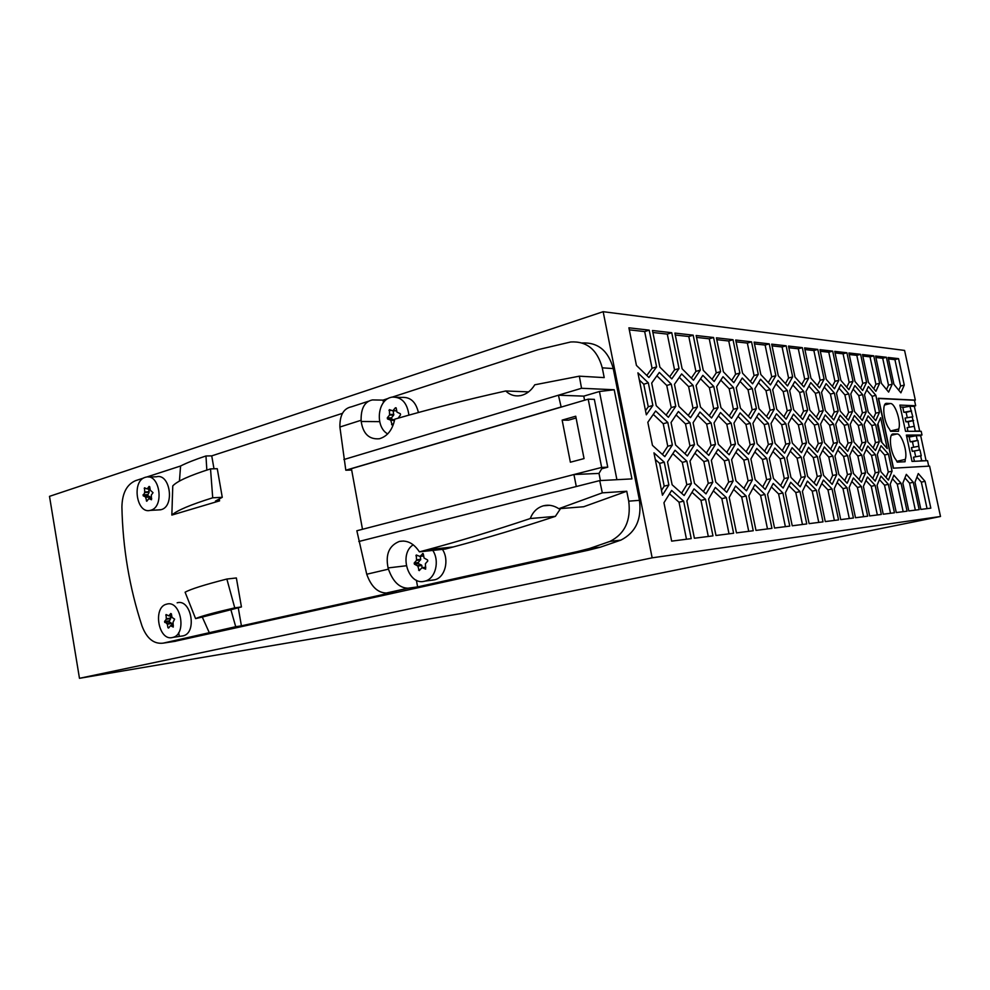 <?xml version="1.0" encoding="UTF-8"?>
<svg xmlns="http://www.w3.org/2000/svg" width="990" height="990" viewBox="0 0 990 990"><rect width="100%" height="100%" fill="white"/><g stroke="black" fill="none" stroke-linecap="round" stroke-linejoin="round"><path stroke-width="1.49" d="M582.231 342.973C598.01 342.231 608.355 350.769 613.243 368.577L639.466 500.334L628.724 501.163L626.757 491.238L602.316 492.859L599.717 480.596L631.929 478.9L614.208 389.751L581.538 388.278L579.348 376.175L534.761 384.801C531.147 390.666 526.494 394.255 520.789 395.567C515.048 396.619 510.023 395.097 505.729 390.976C466.488 399.7 429.499 409.093 394.762 419.166C392.523 429.858 387.399 436.392 379.393 438.756C369.183 439.647 363.12 433.892 361.189 421.48L361.115 420.267C360.904 408.276 364.691 401.495 372.488 399.923L383.031 400.121L388.377 398.376M174.24 641.446L588.493 550.18L600.299 547.198L620.879 540.119C635.654 532.571 641.854 519.304 639.466 500.334M652.15 557.828L603.158 311.689L49.5 496.349L79.472 678.311L652.15 557.828L940.5 516.483L929.598 466.104L893.289 468.183L878.316 398.265L915.329 400.133L904.575 350.423L603.158 311.689M907.063 511.174L896.284 512.548L890.22 484.184L893.871 475.212L901.073 483.293L907.063 511.174M914.995 482.155L918.287 473.542L925.031 481.326L930.823 508.155L920.861 509.417L914.995 482.155M913.287 482.291L919.166 509.64L908.82 510.951L902.855 483.145L906.32 474.358L913.287 482.291L909.538 483.12L904.922 477.885M817.381 456.613L821.354 475.534L816.564 485.521L807.63 476.388L803.595 457.095L808.558 447.319L817.381 456.613L813.273 457.59L806.788 450.796M801.257 457.182L805.291 476.536L800.229 486.758L790.948 477.428L786.84 457.689L792.087 447.678L801.257 457.182L797.086 458.184L790.268 451.155M784.377 457.776L788.498 477.576L783.14 488.045L773.475 478.504L769.292 458.308L774.836 448.062L784.377 457.776L780.157 458.803L772.967 451.527M766.718 458.395L770.901 478.665L765.233 489.394L755.16 479.643L750.89 458.952L756.781 448.458L766.718 458.395L762.424 459.447L754.838 451.91M748.193 459.051L752.462 479.804L746.448 490.817L735.941 480.831L731.598 459.632L737.835 448.878L748.193 459.051L743.837 460.127L735.842 452.319M728.764 459.731L733.12 481.004L726.722 492.302L715.745 482.081L711.327 460.35L717.948 449.312L728.764 459.731L724.334 460.833L715.894 452.739M708.345 460.461L712.775 482.266L705.981 493.874L694.51 483.392L689.993 461.105L697.034 449.769L708.345 460.461L703.841 461.575L694.918 453.185M686.862 461.216L691.391 483.59L684.164 495.52L672.136 484.778L667.532 461.897L675.032 450.252L686.862 461.216L682.283 462.367L672.841 453.655M664.265 462.194L668.856 485.013L662.446 495.223L653.957 452.838L664.265 462.194L659.625 463.37L655.281 459.459M802.321 347.651L808.719 378.081L803.88 386.929L794.995 377.066L788.498 346.067L802.321 347.651L798.311 348.802L788.844 347.738M786.134 345.795L792.656 376.893L787.545 385.939L778.301 375.841L771.693 344.149L786.134 345.795L782.075 346.983L772.052 345.857M769.23 343.864L775.851 375.668L770.455 384.9L760.84 374.554L754.108 342.132L769.23 343.864L765.109 345.077L754.479 343.889M751.534 341.835L758.278 374.368L752.573 383.811L742.562 373.218L735.706 340.028L751.534 341.835L747.351 343.085L736.077 341.822M733.008 339.719L739.876 373.02L733.825 382.672L723.393 371.807L716.413 337.825L733.008 339.719L728.751 341.006L716.785 339.657M713.58 337.503L720.572 371.609L714.161 381.472L703.271 370.334L696.156 335.511L713.58 337.503L709.261 338.815L696.539 337.392M693.186 335.164L700.314 370.111L693.507 380.222L682.122 368.775L674.883 333.073L693.186 335.164L688.805 336.513L675.267 335.004M671.752 332.714L679.016 368.552L671.789 378.898L659.885 367.142L652.484 330.512L671.752 332.714L667.297 334.113L652.893 332.492M649.192 330.14L656.605 366.906L648.92 377.499L636.434 365.421L628.898 327.814L649.192 330.14L644.676 331.576L629.306 329.843M832.813 456.068L836.723 474.581L832.182 484.345L823.593 475.398L819.621 456.539L824.324 446.973L832.813 456.068L828.779 457.034L822.603 450.462M847.601 455.549L851.437 473.678L847.143 483.219L838.864 474.457L834.966 455.994L839.409 446.639L847.601 455.549L843.616 456.489L837.75 450.141M861.77 455.054L865.545 472.799L861.473 482.142L853.491 473.542L849.655 455.474L853.875 446.329L861.77 455.054L857.847 455.969L852.254 449.831M860.595 354.309L866.584 382.326L862.661 390.506L854.976 381.472L848.9 352.972L860.595 354.309L856.808 355.361L849.234 354.519M846.908 352.749L852.996 381.323L848.876 389.664L840.906 380.445L834.731 351.351L846.908 352.749L843.072 353.826L835.065 352.923M832.664 351.116L838.852 380.284L834.508 388.798L826.254 379.368L819.968 349.668L832.664 351.116L828.779 352.217L820.314 351.264M736.213 387.696L742.228 378.007L752.264 388.575L756.422 408.672L750.618 418.609L740.446 408.202L736.213 387.696M737.711 408.128L731.56 418.3L720.943 407.632L716.636 386.62L723.009 376.707L733.479 387.548L737.711 408.128L733.38 409.291L729.16 388.748L720.807 380.148M714.025 422.953L720.51 412.483L731.152 423.126L735.446 444.04L729.172 454.769L718.381 444.312L714.025 422.953M792.346 443.136L788.288 423.708L793.448 414.179L802.482 423.856L806.479 442.914L801.492 452.665L792.346 443.136M667.804 422.47L672.359 445.042L664.822 456.637L652.46 445.364L647.831 422.272L655.64 410.986L667.804 422.47L663.226 423.72L653.289 414.377M822.306 442.666L817.591 452.195L808.78 442.877L804.796 423.881L809.684 414.55L818.384 424.017L822.306 442.666L818.247 443.656L814.337 425.044L807.852 418.04M838.184 411.06L833.778 419.958L825.413 410.689L821.539 392.362L826.106 383.65L834.372 393.067L838.184 411.06L834.224 412.075L830.424 394.107L824.274 387.139M875.469 450.512L867.846 441.936L864.134 424.487L868.082 415.911L875.618 424.611L879.281 441.763L875.469 450.512M768.475 423.51L772.608 443.458L767.027 453.668L757.115 443.706L752.92 423.349L758.687 413.375L768.475 423.51L764.243 424.611L756.694 416.827M791.332 409.687L786.134 419.191L776.754 409.266L772.683 389.689L778.053 380.42L787.31 390.493L791.332 409.687L787.199 410.776L783.189 391.607L776.049 383.885M690.005 422.705L694.46 444.696L687.382 455.982L675.588 444.993L671.047 422.507L678.385 411.506L690.005 422.705L685.501 423.918L676.108 414.921M693.087 422.73L699.98 412.013L711.092 422.916L715.473 444.361L708.803 455.363L697.529 444.646L693.087 422.73M847.737 451.316L839.57 442.394L835.721 424.203L840.102 415.256L848.195 424.326L851.982 442.196L847.737 451.316M807.63 410.169L802.717 419.463L793.695 409.761L789.698 390.617L794.784 381.546L803.694 391.384L807.63 410.169L803.558 411.221L799.623 392.486L792.841 385.011M748.564 454.2L738.218 444.003L733.937 423.151L740.062 412.941L750.259 423.324L754.479 443.743L748.564 454.2M819.361 392.238L823.235 410.615L818.582 419.711L809.907 410.231L805.971 391.508L810.773 382.623L819.361 392.238L815.352 393.315L808.892 386.1M674.45 384.318L681.64 373.923L693.049 385.333L697.455 406.952L690.513 417.632L678.93 406.407L674.45 384.318M718.084 407.558L711.55 417.978L700.462 407.039L696.081 385.494L702.838 375.346L713.765 386.471L718.084 407.558L713.679 408.746L709.385 387.709L700.561 378.774M881.112 441.589L877.524 424.76L880.642 417.743L887.25 448.606L881.112 441.589M848.764 393.847L852.514 411.469L848.331 420.206L840.263 411.122L836.463 393.179L840.782 384.64L848.764 393.847L844.878 394.874L839.013 388.142M861.894 450.908L854.011 442.159L850.224 424.351L854.382 415.59L862.179 424.463L865.904 441.973L861.894 450.908M675.762 406.321L668.374 417.273L656.246 405.752L651.692 383.068L659.328 372.426L671.27 384.145L675.762 406.321L671.22 407.583L666.753 385.444L656.89 375.816M648.326 382.858L652.868 405.467L646.334 414.822L637.919 372.834L648.326 382.858L643.748 384.207L639.354 379.999M862.587 394.614L866.262 411.877L862.302 420.428L854.506 411.531L850.781 393.958L854.877 385.593L862.587 394.614L858.751 395.604L853.157 389.095M868.18 411.927L864.505 394.713L868.403 386.508L875.853 395.332L879.479 412.261L875.705 420.651L868.18 411.927M759.021 408.746L754.875 388.711L760.555 379.244L770.195 389.553L774.279 409.192L768.785 418.906L759.021 408.746M833.605 424.178L837.453 442.419L832.986 451.749L824.509 442.629L820.599 424.042L825.227 414.921L833.605 424.178L829.608 425.18L823.457 418.411M789.933 443.174L784.662 453.16L775.133 443.409L771.012 423.534L776.469 413.783L785.862 423.683L789.933 443.174L785.738 444.213L781.692 424.76L774.527 417.248M810.959 378.242L804.573 347.911L817.814 349.421L824.101 379.207L819.522 387.882L810.959 378.242M838.555 519.899L825.276 521.582L818.668 490.05L823.433 480.039L832.046 488.961L838.555 519.899M691.218 538.634L671.653 541.134L663.956 502.747L671.616 490.434L683.657 501.126L691.218 538.634M881.335 514.454L869.666 515.939L863.391 486.387L867.438 477.019L875.16 485.422L881.335 514.454M712.961 535.875L694.398 538.238L686.862 500.866L694.04 488.887L705.548 499.331L712.961 535.875M726.338 497.624L733.615 533.251L715.98 535.491L708.58 499.084L715.337 487.439L726.338 497.624L721.846 498.663L713.357 490.842M875.37 454.571L879.083 471.958L875.222 481.103L867.512 472.675L863.75 454.979L867.747 446.02L875.37 454.571L871.509 455.474L866.176 449.534M816.391 490.236L823.012 521.866L809.127 523.636L802.407 491.387L807.444 481.128L816.391 490.236L812.233 491.176L805.736 484.593M736.473 532.88L729.222 497.388L735.582 486.053L746.113 496.002L753.241 530.751L736.473 532.88M894.453 512.783L883.241 514.206L877.078 485.261L880.927 476.091L888.377 484.333L894.453 512.783M771.94 528.363L755.976 530.405L748.861 495.78L754.85 484.729L764.936 494.456L771.94 528.363M888.438 454.113L892.077 471.153L888.414 480.101L880.976 471.846L877.276 454.509L881.063 445.723L888.438 454.113L884.627 455.004L879.541 449.25M800.019 491.585L806.763 523.933L792.235 525.789L785.392 492.785L790.713 482.279L800.019 491.585L795.799 492.537L788.968 485.731M861.387 486.548L867.673 516.186L855.496 517.733L849.123 487.563L853.392 477.984L861.387 486.548L857.414 487.427L851.833 481.474M853.417 518.005L840.72 519.614L834.224 488.775L838.728 478.987L847.032 487.724L853.417 518.005M782.892 492.983L789.76 526.098L774.539 528.041L767.559 494.245L773.202 483.467L782.892 492.983L778.61 493.961L771.396 486.919M898.549 358.652L904.266 385.098L900.888 392.832L893.933 384.33L888.154 357.464L898.549 358.652L894.923 359.642L888.463 358.912M886.384 357.266L892.188 384.207L888.636 392.089L881.459 383.415L875.581 356.029L886.384 357.266L882.709 358.269L875.89 357.501M873.737 355.818L879.627 383.279L875.903 391.31L868.477 382.462L862.5 354.531L873.737 355.818L870.012 356.846L862.822 356.041M863.614 516.706L857.414 487.427M782.286 450.722L785.738 444.213M785.862 423.683L781.692 424.76M849.309 518.525L842.997 488.627L837.132 482.476M847.032 487.724L842.997 488.627M797.742 484.259L801.12 477.502L797.086 458.184M805.291 476.536L801.12 477.502M886.013 477.44L888.265 472.02L884.627 455.004M892.077 471.153L888.265 472.02M766.52 416.555L770.084 410.305L766.013 390.704L758.488 382.697M774.279 409.192L770.084 410.305M770.195 389.553L766.013 390.704M873.489 418.077L875.692 413.214L872.079 396.309L866.745 390.023M879.479 412.261L875.692 413.214M875.853 395.332L872.079 396.309M872.809 478.467L875.21 472.836L871.509 455.474M879.083 471.958L875.21 472.836M748.725 531.321L741.696 497.017L733.664 489.468M746.113 496.002L741.696 497.017M731.697 380.445L735.607 374.245L728.751 341.006M739.876 373.02L735.607 374.245M903.177 511.669L897.274 484.135L892.436 478.727M901.073 483.293L897.274 484.135M729.024 533.833L721.846 498.663M645.505 410.689L648.264 406.766L643.748 384.207M652.868 405.467L648.264 406.766M724.185 489.939L728.665 482.056L724.334 460.833M733.12 481.004L728.665 482.056M844.705 480.633L847.44 474.581L843.616 456.489M851.437 473.678L847.44 474.581M886.52 389.528L888.488 385.172L882.709 358.269M892.188 384.207L888.488 385.172M846.091 417.681L848.616 412.471L844.878 394.874M852.514 411.469L848.616 412.471M859.048 479.531L861.609 473.69L857.847 455.969M865.545 472.799L861.609 473.69M832.367 386.348L834.941 381.348L828.779 352.217M838.852 380.284L834.941 381.348M688.248 415.441L692.988 408.177L688.607 386.607L679.288 377.339M697.455 406.952L692.988 408.177M693.049 385.333L688.607 386.607M829.731 481.796L832.664 475.522L828.779 457.034M836.723 474.581L832.664 475.522M927.061 508.637L921.344 482.142L916.938 477.069M925.031 481.326L921.344 482.142M746.163 451.836L750.16 444.832L745.953 424.45L737.995 416.382M754.479 443.743L750.16 444.832M750.259 423.324L745.953 424.45M800.465 417.038L803.558 411.221M803.694 391.384L799.623 392.486M845.41 448.767L848.034 443.149L844.26 425.304L838.394 418.758M851.982 442.196L848.034 443.149M848.195 424.326L844.26 425.304M785.379 526.655L778.61 493.961M780.64 485.583L784.253 478.566L780.157 458.803M788.498 477.576L784.253 478.566M706.402 453.074L711.018 445.5L706.65 424.104L697.777 415.429M715.473 444.361L711.018 445.5M711.092 422.916L706.65 424.104M767.485 528.932L760.592 495.458L752.982 488.157M764.936 494.456L760.592 495.458M801.739 384.553L804.697 379.182L798.311 348.802M808.719 378.081L804.697 379.182M783.882 416.802L787.199 410.776M787.31 390.493L783.189 391.607M814.089 482.996L817.233 476.487L813.273 457.59M821.354 475.534L817.233 476.487M686.478 539.241L679.029 502.215L669.512 493.812M683.657 501.126L679.029 502.215M873.155 447.913L875.445 442.679L871.794 425.552L866.46 419.426M879.281 441.763L875.445 442.679M875.618 424.611L871.794 425.552M834.372 520.431L827.949 489.877L821.774 483.504M832.046 488.961L827.949 489.877M831.526 417.471L834.224 412.075M834.372 393.067L830.424 394.107M768.314 382.598L771.717 376.819L765.109 345.077M775.851 375.668L771.717 376.819M662.409 454.435L667.755 446.243L663.226 423.72M672.359 445.042L667.755 446.243M708.296 536.469L700.982 500.396L692.01 492.29M705.548 499.331L700.982 500.396M799.128 450.203L802.358 443.928L798.373 424.908L791.567 417.656M806.479 442.914L802.358 443.928M802.482 423.856L798.373 424.908M785.404 383.6L788.572 378.032L782.075 346.983M792.656 376.893L788.572 378.032M743.923 488.417L748.093 480.843L743.837 460.127M752.462 479.804L748.093 480.843M729.284 416.023L733.38 409.291M733.479 387.548L729.16 388.748M748.353 416.295L752.165 409.811L748.019 389.751L740.099 381.447M756.422 408.672L752.165 409.811M752.264 388.575L748.019 389.751M646.804 375.47L652.063 368.268L644.676 331.576M656.605 366.906L652.063 368.268M726.771 452.442L731.066 445.154L726.784 424.277L718.381 415.924M735.446 444.04L731.066 445.154M731.152 423.126L726.784 424.277M681.59 493.23L686.8 484.692L682.283 462.367M691.391 483.59L686.8 484.692M818.767 522.411L812.233 491.176M815.228 449.707L818.247 443.656M818.384 424.017L814.337 425.044M764.651 451.267L768.364 444.522L764.243 424.611M772.608 443.458L768.364 444.522M684.969 453.729L689.943 445.859L685.501 423.918M694.46 444.696L689.943 445.859M890.517 513.278L884.528 485.187L879.454 479.606M888.377 484.333L884.528 485.187M816.342 417.26L819.225 411.654L815.352 393.315M823.235 410.615L819.225 411.654M709.273 415.738L713.679 408.746M713.765 386.471L709.385 387.709M881.966 442.567L877.944 423.794M762.721 486.969L766.594 479.667L762.424 459.447M770.901 478.665L766.594 479.667M898.771 390.246L900.615 386.038L894.923 359.642M904.266 385.098L900.615 386.038M915.342 510.122L909.538 483.12M750.432 381.546L754.071 375.557L747.351 343.085M758.278 374.368L754.071 375.557M859.568 448.334L862.018 442.914L858.305 425.428L852.712 419.104M865.904 441.973L862.018 442.914M862.179 424.463L858.305 425.428M669.673 376.806L674.549 369.876L667.297 334.113M679.016 368.552L674.549 369.876M666.109 415.119L671.22 407.583M671.27 384.145L666.753 385.444M846.735 387.189L849.148 382.363L843.072 353.826M852.996 381.323L849.148 382.363M661.493 490.434L664.191 486.152L659.625 463.37M668.856 485.013L664.191 486.152M873.786 388.785L875.89 384.269L870.012 356.846M879.627 383.279L875.89 384.269M691.379 378.081L695.908 371.399L688.805 336.513M700.314 370.111L695.908 371.399M860.075 417.879L862.426 412.855L858.751 395.604M866.262 411.877L862.426 412.855M877.35 514.961L871.25 486.288L865.928 480.521M875.16 485.422L871.25 486.288M703.432 491.547L708.271 483.343L703.841 461.575M712.775 482.266L708.271 483.343M830.647 449.225L833.456 443.396L829.608 425.18M837.453 442.419L833.456 443.396M802.457 524.49L795.799 492.537M860.533 388.006L862.785 383.34L856.808 355.361M866.584 382.326L862.785 383.34M712.033 379.294L716.24 372.859L709.261 338.815M720.572 371.609L716.24 372.859M817.381 385.469L820.141 380.284L813.867 350.547L804.92 349.544M817.814 349.421L813.867 350.547M824.101 379.207L820.141 380.284M178.67 632.647L179.227 635.889M940.5 516.483L460.734 613.602L79.472 678.311M422.482 553.596L423.324 553.979L424.079 558.038L427.544 559.932L427.754 561.033L425.391 563.706L425.65 569.139L421.975 567.691L419.203 570.624L417.829 566.045L414.402 564.152L414.191 563.05L416.518 560.402L416.283 554.982L419.921 556.417L423.064 553.534M613.243 368.577L602.267 367.835C597.279 349.668 586.773 341.055 570.76 341.971L538.09 349.656L392.523 397.027M602.267 367.835L604.209 377.611L579.348 376.175M143.674 478.022L135.519 480.67C126.77 484.494 122.228 493.243 121.906 506.917C122.748 547.94 129.442 587.639 142.016 626.027C146.78 638.513 153.809 644.23 163.115 643.154L235.719 626.707L230.893 609.729L241.436 606.944L236.363 577.962L226.858 579.039L234.754 607.86L241.436 606.944M560.563 508.575L555.378 516.359C519.849 528.091 485.83 538.288 453.333 546.938L445.339 549.054L419.401 551.851C413.832 543.399 407.15 539.934 399.366 541.431C389.107 545.577 385.345 554.4 388.092 567.926L388.451 569.151C392.906 581.65 399.428 587.998 408.041 588.208L417.619 586.897L577.43 551.566L589.298 548.559L610.013 541.406C624.9 533.783 631.125 520.369 628.724 501.163M238.293 607.971L241.412 625.853L396.012 591.673L387.003 592.948L408.684 588.147M241.412 625.853L235.719 626.707M358.801 541.505L576.291 486.523L573.94 474.532L356.846 530.751L366.733 574.237C371.151 586.575 377.697 592.837 386.372 593.01L387.003 592.948M614.208 389.751L599.445 391.508L583.778 396.136L558.434 395.208L561.157 407.1L351.425 468.678L362.489 529.279M368.391 401.272L351.438 406.816C343.579 408.425 339.731 415.157 339.892 427.024L345.807 470.213L351.66 470.027M146.805 476.994L180.576 466.005C186.726 462.875 195.191 459.521 205.97 455.969L206.836 470.077M213.988 468.79L211.736 455.87L205.97 455.969M211.736 455.87L342.466 413.325M219.26 498.985L219.594 500.866L215.461 501.089L222.267 497.314L212.714 497.797C190.587 504.69 176.963 510.444 171.852 515.072L172.767 485.917C177.062 481.202 189.647 475.534 210.524 468.889L217.268 468.703L222.267 497.314M219.594 500.866L171.852 515.072M210.524 468.889L212.714 497.797M179.438 481.091L180.576 466.005M383.031 400.121L383.489 402.596M343.864 459.546L581.538 388.278M573.94 474.532L601.66 467.429L588.196 399.156L594.359 399.366L607.749 467.193L601.71 468.765L599 473.406L574.336 474.507M560.761 407.088L345.807 470.213M570.376 462.219L562.147 420.119L575.735 416.221L584.05 458.593L570.376 462.219M561.157 407.1L588.196 399.156M607.749 467.193L601.66 467.429M562.147 420.119L568.396 420.193L576.081 417.99M600.41 480.558L599 473.406M599.445 391.508L616.906 479.692M584.583 400.22L583.778 396.136M576.291 486.523L599.717 480.596M528.598 391.879L505.729 390.976M418.411 412.521C415.874 401.816 410.305 396.78 401.705 397.436L396.891 397.287M387.709 433.905C375.222 427.247 377.116 401.037 390.407 397.51L391.854 397.139C401.532 396.693 407.212 402.695 408.907 415.144M394.478 420.589L390.518 420.082L394.577 420.131L391.632 418.968L391.434 417.891L393.698 415.082L389.577 415.02L389.379 409.625L392.832 410.813L395.394 407.793L396.223 408.115L396.965 412.1L400.344 413.733L400.554 414.822L398.104 418.213M390.852 420.552L392.151 425.032L393.797 423.151M391.632 418.968L387.498 418.931L390.518 420.082M387.498 418.931L387.3 417.842L389.577 415.02M393.698 415.082L393.166 410.825M230.893 609.729L202.294 617.067L209.397 632.932M202.294 617.067L195.587 618.614C200.364 616.399 213.407 612.81 234.754 607.86M226.858 579.039C204.423 584.781 190.501 589.174 185.105 592.218L195.587 618.614M181.752 636.1L183.187 635.84C197.443 632.808 191.132 598.48 177.148 602.811M158.202 509.937L161.209 509.64C174.983 506.373 170.156 473.059 156.47 476.772L148.624 477.032M172.508 637.498L172.879 637.399C187.16 634.367 180.824 599.767 166.815 604.11L166.704 604.148C152.448 607.031 158.4 641.421 172.508 637.498M173.027 622.339L173.262 627.054L170.49 625.692L168.585 628.044L167.941 627.697L167.335 624.17L164.563 621.472L166.308 619.233L166.085 614.543L168.832 615.879L170.75 613.515L171.394 613.862L171.988 617.401L174.624 619.121L173.027 622.339M171.988 625.482L171.394 623.118L169.055 621.831L170.626 618.651L170.317 615.681M145.208 477.341L146.062 477.118C159.761 473.381 164.612 506.942 150.814 510.234L150.22 510.382C136.509 514.194 131.497 480.967 145.208 477.341M144.726 492.476L144.528 487.798L147.163 488.949L149.069 486.424L149.7 486.721L150.294 490.211L153.029 492.686L151.309 495.074L151.507 499.764L148.859 498.601L146.767 501.237L145.468 496.893L143.179 495.792L144.726 492.476L149.082 492.29L148.686 488.887M150.332 498.527L149.824 496.695L147.535 495.582L149.082 492.29M417.619 586.897L416.382 580.214M549.735 505.308L543.461 505.791C548.72 504.492 553.831 505.469 558.818 508.712L583.679 506.744L626.757 491.238M445.339 549.054L444.671 547.866M432.185 580.202L434.808 579.781C445.104 577.418 449.547 559.919 442.419 549.363M419.401 551.851L427.445 549.71C460.189 540.899 494.468 530.516 530.269 518.537C532.855 511.855 537.248 507.598 543.461 505.791M558.818 508.712L602.316 492.859M555.378 516.359L530.269 518.537M413.214 544.809C398.487 553.868 408.313 585.808 424.512 581.241L425.143 581.081C435.476 578.705 439.931 561.058 432.779 550.415M422.285 567.654L421.542 565.067L418.461 563.669L418.263 562.58L420.738 559.313L420.193 556.38M914.488 400.344L915.329 400.133M913.188 406.358L915.663 405.739L914.463 400.232L878.353 398.487M893.512 468.171L878.576 398.425M919.079 435.699L921.987 435.006L921.195 431.306L905.541 431.306L899.898 405.096L915.663 405.739M921.987 435.006L906.357 435.093L912.025 461.414L927.531 460.659L928.719 466.154M890.493 430.996L898.722 429.004L898.512 431.306L890.604 431.306L889.379 428.967C883.699 422.186 881.632 402.905 886.582 403.351L885.728 403.611M898.722 429.004C901.407 422.272 895.195 403.128 890.431 403.512L886.755 403.351M896.965 433.954L893.24 433.966C888.24 433.509 890.295 453.135 895.987 459.805L897.212 462.12L905.058 461.748L905.256 459.397C907.904 452.442 901.692 433.335 896.965 433.954L891.421 435.291M911.815 436.541L906.679 436.59M914.413 461.291L913.523 457.182L920.626 455.858L921.665 460.635L924.326 460.82M921.665 460.635L919.45 461.055M916.282 435.711L909.179 437.036L910.206 441.8L917.309 440.488L916.282 435.711L920.688 435.687L926.034 460.424M917.309 440.488L912.458 441.763L913.634 447.22M919.376 450.029L912.273 451.353L919.376 450.029L917.94 440.476M919.995 450.017L921.257 455.833L920.626 455.858M914.513 451.279L915.701 456.774M918.572 446.304L911.468 447.629L912.273 451.353M910.206 441.8L912.458 441.763M907.954 431.306L907.149 427.618L914.253 426.306L915.28 431.071L913.956 431.306M915.28 431.071L919.685 431.071L914.364 406.407L909.909 406.234L912.817 416.802L905.095 418.089L905.899 421.814L908.164 421.839L909.327 427.21M907.273 417.693L906.122 412.36L903.845 412.298L910.936 410.986M909.909 406.234L902.83 407.534L903.845 412.298M904.885 407.162L900.306 406.977M919.685 431.071L918.671 431.306M912.198 416.778L914.253 426.306M908.164 421.839L913.621 420.503M905.899 421.814L912.99 420.503M911.567 410.999L906.122 412.36M449.943 547.309L448.111 547.742M593.121 548.089L593.208 548.918M423.695 555.935L420.057 556.343M423.683 555.873L420.131 556.281M175.824 641.198L163.115 643.154M588.493 550.18L577.43 551.566M379.665 421.641L361.189 421.48M339.892 427.024L361.115 420.267M393.847 414.464L389.714 414.402M391.434 417.891L387.3 417.842M392.671 424.549L391.595 424.537M396.087 407.818L395.394 407.793M396.705 410.702L393.104 410.64M396.73 410.875L392.882 410.8M391.768 410.466L388.971 410.417M171.654 615.409L168.832 615.879M167.087 615.013L165.813 615.186M170.726 618.119L166.407 618.713M170.626 618.651L166.308 619.233M168.894 620.879L164.563 621.472M169.055 621.831L164.736 622.438M171.394 623.118L167.075 623.725M171.654 623.552L167.335 624.17M168.968 627.549L167.941 627.697M173.349 625.346L170.701 625.73M149.181 491.758L144.825 491.943M147.374 494.641L143.018 494.839M147.535 495.582L143.179 495.792M149.824 496.695L145.468 496.893M150.096 497.104L145.74 497.314M147.201 500.754L146.322 500.792M148.933 498.589L151.693 498.465L149.032 498.626M150.035 488.701L147.362 488.812M147.163 488.949L150.059 488.825L147.238 488.911M145.901 488.404L144.231 488.466M620.879 540.119L610.013 541.406M366.733 574.237L388.451 569.151M406.284 565.76L388.092 567.926M417.731 555.538L415.911 555.736M420.738 559.313L416.666 559.783M420.589 559.932L416.518 560.402M418.263 562.58L414.191 563.05M418.461 563.669L414.402 564.152M421.542 565.067L417.483 565.55M421.889 565.55L417.829 566.045M419.909 569.931L418.584 570.091M425.799 567.282L422.26 567.716M896.878 461.315L905.256 459.397M892.51 434.164L893.327 433.966M884.59 404.997L890.431 403.512M423.695 555.996L419.921 556.417M396.73 410.887L392.832 410.813M183.187 635.84L172.879 637.399M173.337 625.284L170.552 625.68M600.299 547.198L589.298 548.559M386.372 593.01L408.041 588.208M403.759 541.01L399.366 541.431M453.333 546.938L427.445 549.71M425.787 567.221L422.099 567.678M892.584 434.127L893.24 433.966M885.889 403.536L886.582 403.351M160.615 509.8L150.22 510.382M434.808 579.781L425.143 581.081"/></g></svg>
